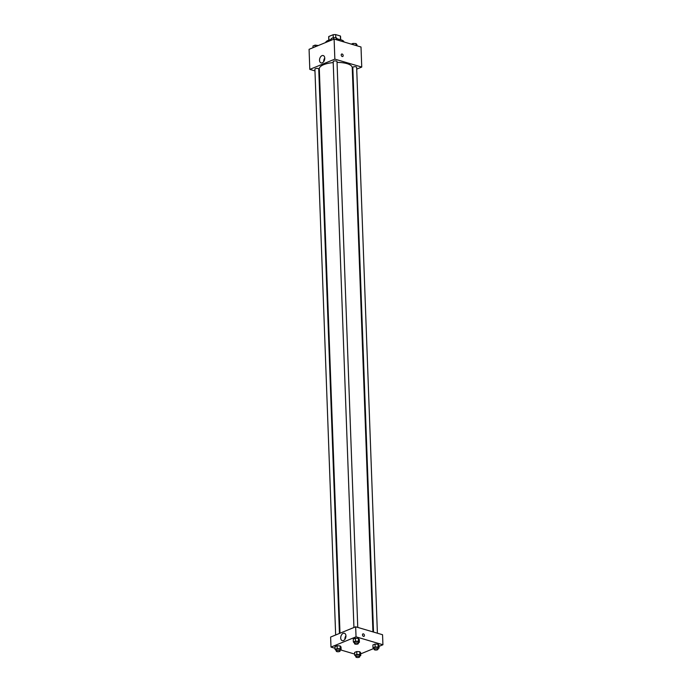 <?xml version="1.0" encoding="UTF-8"?>
<svg xmlns="http://www.w3.org/2000/svg" width="692" height="692" viewBox="0 0 692 692"><rect width="100%" height="100%" fill="white"/><g stroke="black" fill="none" stroke-linecap="round" stroke-linejoin="round"><path stroke-width="1.04" d="M328.916 40.136L328.778 36.512L333.172 34.712A5.934 2.085 177.9 0 1 335.655 34.6L340.369 35.993A5.934 2.085 177.9 0 1 340.55 36.468L340.672 39.738M328.778 36.512A5.934 2.085 177.9 0 0 328.691 36.901L328.812 40.171M329.85 39.868A6.124 2.154 -2.1 0 1 331.269 39.332M337.281 38.942A6.124 2.154 -2.1 0 1 339.616 39.505M333.284 37.662L333.172 34.712M340.507 39.695L340.369 35.993M335.767 37.757L335.655 34.6M344.01 41.978A9.195 3.226 177.9 0 0 337.289 39.228M331.278 39.556A9.195 3.226 177.9 0 0 325.664 42.523M314.972 70.904L309.808 69.382L309.073 49.314L334.115 39.055L361.008 46.995L361.743 67.063L356.709 69.122M341.208 54.979A1.341 0.908 -112.3 0 1 341.684 54.028A1.341 0.908 -112.3 0 1 343.024 54.919A1.341 0.908 -112.3 0 1 342.696 56.51A1.341 0.908 -112.3 0 1 341.208 54.979M309.808 69.382L334.85 59.131L334.115 39.055M334.85 59.131L361.743 67.063M342.696 56.51A1.341 0.908 67.7 0 0 343.024 54.919A1.341 0.908 67.7 0 0 341.675 54.028M322.014 55.645A3.841 2.483 106.4 0 1 323.233 55.55A3.841 2.483 106.4 0 1 324.531 59.944A3.841 2.483 106.4 0 1 321.062 62.92A3.841 2.483 106.4 0 1 319.574 59.425A3.841 2.483 106.4 0 1 322.014 55.645M324.756 58.067A3.841 2.483 -73.6 0 0 323.7 61.64M319.427 72.219L318.848 72.046M352.937 70.671L352.366 70.904M339.435 633.448L318.735 69.001A1.912 0.675 177.9 0 0 318.121 68.534A1.912 0.675 177.9 0 0 316.045 68.482A1.912 0.675 177.9 0 0 314.903 69.139L335.655 634.996M377.399 633.206L356.648 67.306A1.912 0.675 177.9 0 0 354.711 66.7A1.912 0.675 177.9 0 0 352.816 67.444L373.524 632.064M357.764 627.419L337.013 61.51A1.912 0.675 177.9 0 0 335.075 60.913A1.912 0.675 177.9 0 0 333.181 61.657L353.932 627.506M372.936 631.891L352.245 67.617A16.487 5.787 177.9 0 0 337.047 62.41M333.215 62.583A16.487 5.787 177.9 0 0 319.306 68.828L339.997 633.215M335.049 648.283L330.992 647.089L330.629 637.055L355.662 626.796L382.555 634.728L382.927 644.762L378.974 646.389M360.696 653.871L373.68 648.551M340.109 645.913L337.099 645.766L334.989 646.631L337.099 645.766L340.109 645.913L341.018 646.925L340.109 645.913L340.222 648.776L341.121 649.788L340.049 650.229M358.387 638.422L355.377 638.275L353.266 639.14L355.377 638.275L358.387 638.422L359.295 639.434L358.387 638.422L358.491 641.294L359.399 642.297L358.326 642.747M378.022 644.217L375.003 644.07L372.901 644.935L375.003 644.07L378.022 644.217L378.931 645.229L378.022 644.217L378.126 647.081L379.034 648.093L377.962 648.534M354.685 654.078L340.715 649.952M330.992 647.089L356.034 636.83L382.927 644.762M356.735 651.553L354.624 652.418L356.735 651.553L359.745 651.7L356.735 651.553L356.838 654.424L359.849 654.571L360.757 655.575L359.684 656.025M360.653 652.712L359.745 651.7L360.653 652.712L360.757 655.575M340.715 638.015A3.841 2.483 106.4 0 1 344.417 633.258A3.841 2.483 106.4 0 1 345.715 637.643A3.841 2.483 106.4 0 1 342.237 640.628A3.841 2.483 106.4 0 1 340.715 638.015M356.034 636.83L355.662 626.796M363.957 636.363A1.341 0.908 67.7 0 0 364.39 635.092A1.341 0.908 67.7 0 0 363.404 633.863A1.341 0.908 -112.3 0 1 364.39 635.092A1.341 0.908 -112.3 0 1 363.957 636.363A1.341 0.908 -112.3 0 1 362.608 635.464A1.341 0.908 -112.3 0 1 362.945 633.881A1.341 0.908 -112.3 0 1 363.404 633.863A1.341 0.908 67.7 0 0 362.945 633.881M345.939 635.766A3.841 2.483 -73.6 0 0 344.884 639.244A3.841 2.483 -73.6 0 0 344.884 639.347M336.226 650.515L335.092 649.494L337.203 648.629L340.222 648.776M340.075 651.008L340.023 649.572A1.912 0.675 177.9 0 0 338.085 648.966A1.912 0.675 177.9 0 0 336.2 649.71L336.251 651.146A1.912 0.675 177.9 0 0 336.857 651.604A1.912 0.675 177.9 0 0 338.942 651.665A1.912 0.675 177.9 0 0 340.075 651.008A1.912 0.675 177.9 0 0 338.137 650.402A1.912 0.675 177.9 0 0 336.251 651.146M341.121 649.788L341.018 646.925M335.092 649.494L334.989 646.631M337.203 648.629L337.099 645.766M354.503 643.032L353.37 642.012L355.48 641.147L358.491 641.294M358.352 643.517L358.3 642.081A1.912 0.675 177.9 0 0 356.363 641.484A1.912 0.675 177.9 0 0 354.477 642.228L354.529 643.655A1.912 0.675 177.9 0 0 355.134 644.122A1.912 0.675 177.9 0 0 357.21 644.174A1.912 0.675 177.9 0 0 358.352 643.517A1.912 0.675 177.9 0 0 356.415 642.92A1.912 0.675 177.9 0 0 354.529 643.655M359.399 642.297L359.295 639.434M353.37 642.012L353.266 639.14M355.48 641.147L355.377 638.275M355.861 656.31L354.728 655.289L356.838 654.424M359.71 656.794L359.658 655.359A1.912 0.675 177.9 0 0 357.721 654.762A1.912 0.675 177.9 0 0 355.826 655.506L355.878 656.933A1.912 0.675 177.9 0 0 356.492 657.4A1.912 0.675 177.9 0 0 358.568 657.452A1.912 0.675 177.9 0 0 359.71 656.794A1.912 0.675 177.9 0 0 357.773 656.198A1.912 0.675 177.9 0 0 355.878 656.933M359.849 654.571L359.745 651.7M354.728 655.289L354.624 652.418M374.138 648.819L373.005 647.798L375.116 646.933L378.126 647.081M377.988 649.312L377.936 647.876A1.912 0.675 177.9 0 0 375.998 647.271A1.912 0.675 177.9 0 0 374.104 648.015L374.156 649.451A1.912 0.675 177.9 0 0 374.77 649.918A1.912 0.675 177.9 0 0 376.846 649.97A1.912 0.675 177.9 0 0 377.988 649.312A1.912 0.675 177.9 0 0 376.05 648.707A1.912 0.675 177.9 0 0 374.156 649.451M379.034 648.093L378.931 645.229M373.005 647.798L372.901 644.935M375.116 646.933L375.003 644.07M313.026 47.696L312.966 45.983L315.076 45.127L318.32 45.525M315.137 46.831L315.076 45.127M331.304 40.205L331.243 38.501L333.354 37.636L336.364 37.783L337.272 38.795L337.315 40.006M336.433 39.747L336.364 37.783M333.414 39.34L333.354 37.636M351.285 44.124L352.981 43.432L355.999 43.579L356.908 44.582L356.951 45.793M356.069 45.534L355.999 43.579M353.024 44.634L352.981 43.432"/></g></svg>
